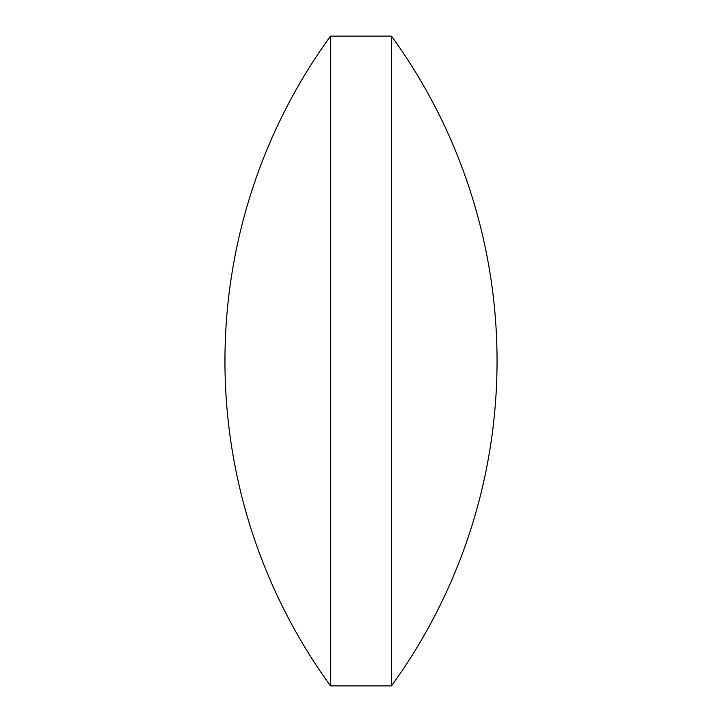 <?xml version="1.0" encoding="UTF-8"?>
<svg xmlns="http://www.w3.org/2000/svg" width="722" height="722" viewBox="0 0 722 722"><rect width="100%" height="100%" fill="white"/><g stroke="black" fill="none" stroke-linecap="round" stroke-linejoin="round"><path stroke-width="1.08" d="M330.541 361L330.541 36.1A552.646 552.646 0 0 0 330.541 685.9L330.541 361M391.459 36.1A552.646 552.646 0 0 1 391.459 685.9L391.459 36.1L330.541 36.1M391.459 685.9L330.541 685.9"/></g></svg>
